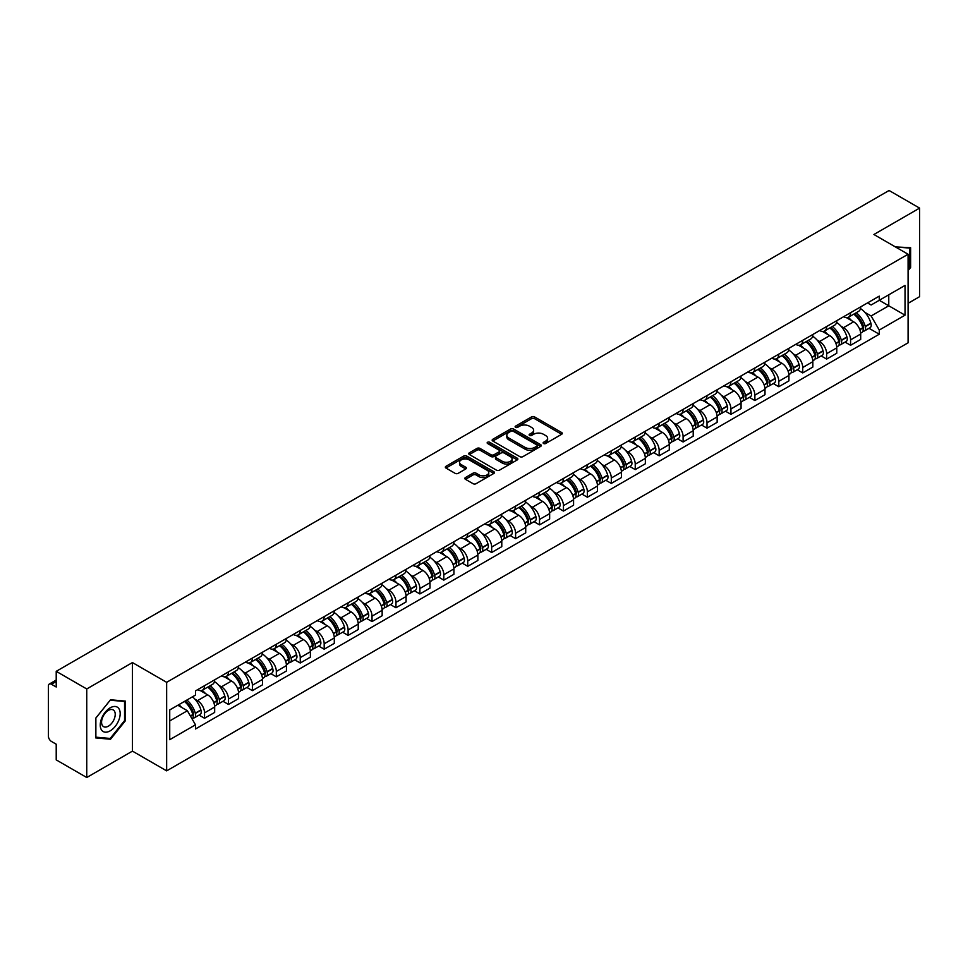 <?xml version="1.0" encoding="UTF-8"?>
<svg xmlns="http://www.w3.org/2000/svg" width="968" height="968" viewBox="0 0 968 968"><rect width="100%" height="100%" fill="white"/><g stroke="black" fill="none" stroke-linecap="round" stroke-linejoin="round"><path stroke-width="1.45" d="M543.556 443.513A1.488 0.859 0 0 0 545.662 443.513L561.658 434.281A2.13 1.234 0 0 0 562.287 433.41A2.13 1.234 0 0 0 561.658 432.539L534.554 416.893A2.13 1.234 0 0 0 531.553 416.893L515.557 426.126A1.488 0.859 0 0 0 515.121 426.731A1.488 0.859 0 0 0 515.557 427.348A1.488 0.859 0 0 0 517.662 427.348L519.731 426.15A6.812 3.933 0 0 1 529.363 426.15L531.626 427.457A6.812 3.933 0 0 1 533.622 430.24A6.812 3.933 0 0 1 531.626 433.011L529.556 434.209A1.488 0.859 0 0 0 529.121 434.826A1.488 0.859 0 0 0 529.556 435.431A1.488 0.859 0 0 0 531.662 435.431L533.731 434.233A6.812 3.933 0 0 1 543.363 434.233L545.625 435.539A6.812 3.933 0 0 1 547.622 438.322A6.812 3.933 0 0 1 545.625 441.106L543.556 442.291A1.488 0.859 0 0 0 543.121 442.908A1.488 0.859 0 0 0 543.556 443.513L543.556 442.291M465.451 477.563A2.13 1.234 0 0 0 464.834 478.434A2.13 1.234 0 0 0 465.451 479.305L473.062 483.685A2.13 1.234 0 0 0 476.075 483.685L493.837 473.437A2.13 1.234 0 0 0 494.454 472.565A2.13 1.234 0 0 0 493.837 471.694L466.733 456.049A2.13 1.234 0 0 0 463.72 456.049L445.958 466.31A2.13 1.234 0 0 0 445.341 467.181A2.13 1.234 0 0 0 445.958 468.04L455.141 473.352A2.13 1.234 0 0 0 458.154 473.352L465.753 468.96A2.13 1.234 0 0 0 466.382 468.089A2.13 1.234 0 0 0 465.753 467.217L461.204 464.592A5.699 3.291 0 0 1 459.534 462.268A5.699 3.291 0 0 1 463.055 459.231A5.699 3.291 0 0 1 469.262 459.945L487.098 470.242A5.699 3.291 0 0 1 488.767 472.565A5.699 3.291 0 0 1 485.246 475.603A5.699 3.291 0 0 1 479.039 474.889L476.075 473.171A2.13 1.234 0 0 0 473.062 473.171L465.451 477.563L465.451 479.305M166.653 682.319L132.447 662.572L86.745 688.962L56.217 671.332L889.072 190.49L919.6 208.108L873.898 234.498L908.093 254.245L166.653 682.319L166.653 770.867L908.093 342.805L908.093 254.245M519.876 456.654A2.13 1.234 0 0 0 522.889 456.654L540.652 446.405A2.13 1.234 0 0 0 541.281 445.534A2.13 1.234 0 0 0 540.652 444.663L513.56 429.018A2.13 1.234 0 0 0 510.547 429.018L492.785 439.278A2.13 1.234 0 0 0 492.155 440.15A2.13 1.234 0 0 0 492.785 441.009L519.876 456.654M488.187 443.84A1.488 0.859 0 0 1 489.699 444.046L489.699 442.279L517.251 458.179A2.13 1.234 0 0 1 517.868 459.05A2.13 1.234 0 0 1 517.251 459.921L499.476 470.17A2.13 1.234 0 0 1 496.475 470.17L469.371 454.524L469.371 452.794A2.13 1.234 0 0 0 468.742 453.665A2.13 1.234 0 0 0 469.371 454.524M469.371 452.794L476.97 448.402A2.13 1.234 0 0 1 479.983 448.402L490.97 454.742A2.13 1.234 0 0 0 493.982 454.742L499.028 451.838A2.13 1.234 0 0 0 499.657 450.967A2.13 1.234 0 0 0 499.028 450.096L487.582 443.489A1.488 0.859 0 0 1 487.146 442.884A1.488 0.859 0 0 1 488.066 442.086A1.488 0.859 0 0 1 489.699 442.279M86.745 688.962L86.745 777.51L56.217 759.892L56.217 744.21L51.473 741.464A4.344 2.505 -120 0 1 48.4 736.152L48.4 686.034A4.344 2.505 -120 0 1 49.295 684.049L56.217 680.056M908.093 303.311L919.6 296.668L919.6 208.108M86.745 777.51L132.447 751.12L166.653 770.867M56.217 671.332L56.217 687.014L51.473 684.267A4.344 2.505 -120 0 0 49.295 684.049M850.582 312.688A9.982 5.76 60 0 1 848.512 317.177L858.64 311.333A9.982 5.76 -120 0 0 860.697 306.844M840.974 326.18L843.527 327.656A9.982 5.76 60 0 1 850.582 339.877L860.697 334.033A9.982 5.76 -120 0 0 853.643 321.812L846.395 317.637M860.697 334.033L860.697 339.441L850.582 345.286L845.088 342.115M848.512 317.177A9.982 5.76 60 0 1 843.6 316.717M850.582 339.877L850.582 345.286M826.648 326.506A9.982 5.76 60 0 1 824.591 330.983L834.706 325.139A9.982 5.76 -120 0 0 836.775 320.662M821.166 355.921L826.648 359.092L836.775 353.247L836.775 347.851A9.982 5.76 -120 0 0 829.721 335.63L822.473 331.443M824.591 330.983A9.982 5.76 60 0 1 819.678 330.536M817.04 339.998L819.593 341.474A9.982 5.76 60 0 1 826.648 353.695L826.648 359.092M802.726 340.325A9.982 5.76 60 0 1 800.657 344.802L810.785 338.957A9.982 5.76 -120 0 0 812.842 334.48M797.233 369.74L802.726 372.91L812.842 367.066L812.842 361.669A9.982 5.76 -120 0 0 805.787 349.448L798.552 345.261M800.657 344.802A9.982 5.76 60 0 1 795.744 344.354M793.119 353.816L795.672 355.292A9.982 5.76 60 0 1 802.726 367.513L802.726 372.91M778.792 354.131A9.982 5.76 60 0 1 776.735 358.62L786.851 352.776A9.982 5.76 -120 0 0 788.92 348.286M773.311 383.558L778.792 386.728L788.92 380.884L788.92 375.475A9.982 5.76 -120 0 0 781.866 363.254L774.618 359.08M776.735 358.62A9.982 5.76 60 0 1 771.823 358.16M769.185 367.634L771.738 369.098A9.982 5.76 60 0 1 778.792 381.319L778.792 386.728M754.871 367.949A9.982 5.76 60 0 1 752.801 372.426L762.929 366.582A9.982 5.76 -120 0 0 764.998 362.105M749.377 397.364L754.871 400.534L764.998 394.69L764.998 389.293A9.982 5.76 -120 0 0 757.932 377.072L750.696 372.886M752.801 372.426A9.982 5.76 60 0 1 747.889 371.978M745.263 381.44L747.816 382.917A9.982 5.76 60 0 1 754.871 395.138L754.871 400.534M730.937 381.767A9.982 5.76 60 0 1 728.88 386.244L738.995 380.4A9.982 5.76 -120 0 0 741.065 375.923M725.455 411.182L730.937 414.352L741.065 408.508L741.065 403.111A9.982 5.76 -120 0 0 734.01 390.89L726.762 386.704M728.88 386.244A9.982 5.76 60 0 1 723.967 385.796M721.329 395.259L723.882 396.735A9.982 5.76 60 0 1 730.937 408.956L730.937 414.352M707.015 395.585A9.982 5.76 60 0 1 704.946 400.062L715.074 394.218A9.982 5.76 -120 0 0 717.143 389.741M701.522 425L707.015 428.171L717.143 422.326L717.143 416.918A9.982 5.76 -120 0 0 710.088 404.697L702.841 400.522M704.946 400.062A9.982 5.76 60 0 1 700.033 399.602M697.408 409.077L699.961 410.541A9.982 5.76 60 0 1 707.015 422.762L707.015 428.171M683.081 409.391A9.982 5.76 60 0 1 681.024 413.868L691.14 408.024A9.982 5.76 -120 0 0 693.209 403.547M677.6 438.806L683.093 441.977L693.209 436.132L693.209 430.736A9.982 5.76 -120 0 0 686.155 418.515L678.907 414.328M681.024 413.868A9.982 5.76 60 0 1 676.112 413.421M673.474 422.883L676.027 424.359A9.982 5.76 60 0 1 683.093 436.58L683.093 441.977M659.16 423.21A9.982 5.76 60 0 1 657.09 427.687L667.218 421.842A9.982 5.76 -120 0 0 669.287 417.365M653.666 452.625L659.16 455.795L669.287 449.951L669.287 444.554A9.982 5.76 -120 0 0 662.233 432.333L654.985 428.146M657.09 427.687A9.982 5.76 60 0 1 652.178 427.239M649.552 436.701L652.105 438.177A9.982 5.76 60 0 1 659.16 450.398L659.16 455.795M635.238 437.028A9.982 5.76 60 0 1 633.169 441.505L643.284 435.661A9.982 5.76 -120 0 0 645.354 431.184M629.745 466.443L635.238 469.613L645.354 463.769L645.354 458.36A9.982 5.76 -120 0 0 638.299 446.139L631.051 441.965M633.169 441.505A9.982 5.76 60 0 1 628.256 441.057M625.63 450.519L628.171 451.983A9.982 5.76 60 0 1 635.238 464.204L635.238 469.613M611.304 450.834A9.982 5.76 60 0 1 609.235 455.311L619.363 449.467A9.982 5.76 -120 0 0 621.432 444.99M605.811 480.261L611.304 483.419L621.432 477.575L621.432 472.178A9.982 5.76 -120 0 0 614.377 459.957L607.13 455.771M609.235 455.311A9.982 5.76 60 0 1 604.322 454.863M601.697 464.325L604.25 465.802A9.982 5.76 60 0 1 611.304 478.023L611.304 483.419M587.382 464.652A9.982 5.76 60 0 1 585.313 469.129L595.429 463.285A9.982 5.76 -120 0 0 597.498 458.808M581.889 494.067L587.382 497.237L597.498 491.393L597.498 485.996A9.982 5.76 -120 0 0 590.444 473.776L583.196 469.589M585.313 469.129A9.982 5.76 60 0 1 580.401 468.681M577.775 478.144L580.328 479.62A9.982 5.76 60 0 1 587.382 491.841L587.382 497.237M563.449 478.47A9.982 5.76 60 0 1 561.38 482.947L571.507 477.103A9.982 5.76 -120 0 0 573.576 472.626M557.967 507.885L563.449 511.056L573.576 505.211L573.576 499.803A9.982 5.76 -120 0 0 566.522 487.582L559.274 483.407M561.38 482.947A9.982 5.76 60 0 1 556.467 482.5M553.841 491.962L556.394 493.426A9.982 5.76 60 0 1 563.449 505.647L563.449 511.056M539.527 492.276A9.982 5.76 60 0 1 537.458 496.753L547.586 490.909A9.982 5.76 -120 0 0 549.642 486.432M534.034 521.704L539.527 524.862L549.642 519.017L549.642 513.621A9.982 5.76 -120 0 0 542.588 501.4L535.34 497.213M537.458 496.753A9.982 5.76 60 0 1 532.545 496.306M529.919 505.768L532.473 507.244A9.982 5.76 60 0 1 539.527 519.465L539.527 524.862M515.593 506.095A9.982 5.76 60 0 1 513.524 510.572L523.652 504.727A9.982 5.76 -120 0 0 525.721 500.25M510.112 535.51L515.593 538.68L525.721 532.836L525.721 527.439A9.982 5.76 -120 0 0 518.666 515.218L511.419 511.031M513.524 510.572A9.982 5.76 60 0 1 508.624 510.124M505.986 519.586L508.539 521.062A9.982 5.76 60 0 1 515.593 533.283L515.593 538.68M491.671 519.913A9.982 5.76 60 0 1 489.602 524.39L499.73 518.545A9.982 5.76 -120 0 0 501.787 514.068M486.178 549.328L491.671 552.498L501.787 546.654L501.787 541.245A9.982 5.76 -120 0 0 494.733 529.024L487.497 524.85M489.602 524.39A9.982 5.76 60 0 1 484.69 523.942M482.064 533.404L484.617 534.868A9.982 5.76 60 0 1 491.671 547.089L491.671 552.498M467.738 533.719A9.982 5.76 60 0 1 465.681 538.196L475.796 532.352A9.982 5.76 -120 0 0 477.865 527.875M462.256 563.146L467.738 566.316L477.865 560.472L477.865 555.063A9.982 5.76 -120 0 0 470.811 542.842L463.563 538.656M465.681 538.196A9.982 5.76 60 0 1 460.768 537.748M458.13 547.21L460.683 548.687A9.982 5.76 60 0 1 467.738 560.908L467.738 566.316M443.816 547.537A9.982 5.76 60 0 1 441.747 552.014L451.874 546.17A9.982 5.76 -120 0 0 453.931 541.693M438.322 576.952L443.816 580.122L453.931 574.278L453.931 568.881A9.982 5.76 -120 0 0 446.877 556.66L439.641 552.474M441.747 552.014A9.982 5.76 60 0 1 436.834 551.566M434.209 561.029L436.762 562.505A9.982 5.76 60 0 1 443.816 574.726L443.816 580.122M419.882 561.355A9.982 5.76 60 0 1 417.825 565.832L427.941 559.988A9.982 5.76 -120 0 0 430.01 555.511M414.401 590.77L419.882 593.941L430.01 588.096L430.01 582.688A9.982 5.76 -120 0 0 422.956 570.467L415.708 566.292M417.825 565.832A9.982 5.76 60 0 1 412.912 565.385M410.275 574.847L412.828 576.311A9.982 5.76 60 0 1 419.882 588.532L419.882 593.941M395.96 575.161A9.982 5.76 60 0 1 393.891 579.65L404.019 573.794A9.982 5.76 -120 0 0 406.088 569.317M390.467 604.589L395.96 607.759L406.088 601.914L406.088 596.506A9.982 5.76 -120 0 0 399.022 584.285L391.786 580.098M393.891 579.65A9.982 5.76 60 0 1 388.979 579.191M386.353 588.653L388.906 590.129A9.982 5.76 60 0 1 395.96 602.35L395.96 607.759M372.027 588.98A9.982 5.76 60 0 1 369.97 593.457L380.085 587.612A9.982 5.76 -120 0 0 382.154 583.135M366.545 618.395L372.027 621.565L382.154 615.721L382.154 610.324A9.982 5.76 -120 0 0 375.1 598.103L367.852 593.916M369.97 593.457A9.982 5.76 60 0 1 365.057 593.009M362.419 602.471L364.972 603.947A9.982 5.76 60 0 1 372.027 616.168L372.027 621.565M348.105 602.798A9.982 5.76 60 0 1 346.036 607.275L356.163 601.431A9.982 5.76 -120 0 0 358.233 596.953M342.611 632.213L348.105 635.383L358.233 629.539L358.233 624.13A9.982 5.76 -120 0 0 351.178 611.921L343.93 607.735M346.036 607.275A9.982 5.76 60 0 1 341.123 606.827M338.498 616.289L341.051 617.765A9.982 5.76 60 0 1 348.105 629.974L348.105 635.383M324.183 616.604A9.982 5.76 60 0 1 322.114 621.093L332.23 615.249A9.982 5.76 -120 0 0 334.299 610.76M318.69 646.031L324.183 649.201L334.299 643.357L334.299 637.948A9.982 5.76 -120 0 0 327.244 625.727L319.997 621.541M322.114 621.093A9.982 5.76 60 0 1 317.201 620.633M314.576 630.095L317.117 631.572A9.982 5.76 60 0 1 324.183 643.793L324.183 649.201M300.249 630.422A9.982 5.76 60 0 1 298.18 634.899L308.308 629.055A9.982 5.76 -120 0 0 310.377 624.578M294.756 659.837L300.249 663.007L310.377 657.163L310.377 651.766A9.982 5.76 -120 0 0 303.323 639.545L296.075 635.359M298.18 634.899A9.982 5.76 60 0 1 293.268 634.451M290.642 643.914L293.195 645.39A9.982 5.76 60 0 1 300.249 657.611L300.249 663.007M276.328 644.24A9.982 5.76 60 0 1 274.259 648.717L284.374 642.873A9.982 5.76 -120 0 0 286.443 638.396M270.834 673.655L276.328 676.826L286.443 670.981L286.443 665.585A9.982 5.76 -120 0 0 279.389 653.364L272.141 649.177M274.259 648.717A9.982 5.76 60 0 1 269.346 648.27M266.72 657.732L269.273 659.208A9.982 5.76 60 0 1 276.328 671.429L276.328 676.826M252.394 658.046A9.982 5.76 60 0 1 250.325 662.535L260.452 656.691A9.982 5.76 -120 0 0 262.522 652.202M246.9 687.474L252.394 690.644L262.522 684.8L262.522 679.391A9.982 5.76 -120 0 0 255.467 667.17L248.219 662.995M250.325 662.535A9.982 5.76 60 0 1 245.412 662.076M242.786 671.538L245.34 673.014A9.982 5.76 60 0 1 252.394 685.235L252.394 690.644M228.472 671.865A9.982 5.76 60 0 1 226.403 676.342L236.531 670.497A9.982 5.76 -120 0 0 238.588 666.02M222.979 701.28L228.472 704.45L238.588 698.606L238.588 693.209A9.982 5.76 -120 0 0 231.533 680.988L224.286 676.801M226.403 676.342A9.982 5.76 60 0 1 221.49 675.894M218.865 685.356L221.418 686.832A9.982 5.76 60 0 1 228.472 699.053L228.472 704.45M204.538 685.683A9.982 5.76 60 0 1 202.469 690.16L212.597 684.315A9.982 5.76 -120 0 0 214.666 679.838M199.057 715.098L204.538 718.268L214.666 712.424L214.666 707.027A9.982 5.76 -120 0 0 207.612 694.806L200.364 690.62M202.469 690.16A9.982 5.76 60 0 1 197.557 689.712M194.931 699.174L197.484 700.65A9.982 5.76 60 0 1 204.538 712.871L204.538 718.268M867.522 302.911L871.127 304.993L905.032 285.415L888.769 294.804L888.769 305.791L871.127 315.967L864.896 312.374M169.727 720.93L187.368 710.742L195.488 724.826L169.727 739.697L169.727 709.943L195.488 695.072L195.488 690.91L879.259 296.135L879.259 300.298L905.032 315.169L879.259 330.052L871.127 315.967M905.032 285.415L905.032 315.169M195.488 724.826L195.488 728.989L879.259 334.214L879.259 330.052M908.093 270.58L910.622 267.434L910.622 247.699L895.4 246.913M132.447 662.572L132.447 751.12M95.723 737.918L110.521 739.237L125.32 720.833L125.32 701.098L110.521 699.767L95.723 718.183L95.723 737.918M187.368 710.742L177.858 705.249M869.022 328.297L879.259 334.214M909.86 266.999L910.622 267.434M108.96 738.342L110.521 739.237M124.557 720.386L125.32 720.833M544.149 443.719L545.625 442.872A6.812 3.933 0 0 0 547.622 440.089L547.622 438.322M533.622 430.24L533.622 432.006A6.812 3.933 0 0 1 531.626 434.789L530.149 435.636M561.634 434.293L534.554 418.66A2.13 1.234 0 0 0 531.553 418.66L516.15 427.554M540.652 444.663L540.652 446.405L513.56 430.784A2.13 1.234 0 0 0 510.547 430.784L492.809 441.033M536.889 446.139A1.488 0.859 0 0 0 537.325 445.534A1.488 0.859 0 0 0 536.889 444.929L513.101 431.196A1.488 0.859 0 0 0 510.995 431.196L508.817 432.454A6.812 3.933 0 0 0 506.821 435.237A6.812 3.933 0 0 0 508.817 438.02L525.079 447.397A6.812 3.933 0 0 0 534.711 447.397L536.889 446.139L536.889 447.918A1.488 0.859 0 0 0 537.325 447.301L537.325 445.534M506.821 435.237L506.821 437.004A6.812 3.933 0 0 0 508.817 439.787L508.817 438.02M536.889 447.918L534.711 449.176A6.812 3.933 0 0 1 525.079 449.176L508.817 439.787M469.395 454.549L476.97 450.168L476.97 448.402M499.657 450.967L499.657 452.734A2.13 1.234 0 0 1 499.028 453.605L493.982 456.521A2.13 1.234 0 0 1 490.97 456.521L479.983 450.168A2.13 1.234 0 0 0 476.97 450.168M489.699 444.046L517.214 459.933M502.38 461.337A5.699 3.291 0 0 0 508.587 462.038A5.699 3.291 0 0 0 512.096 459.001A5.699 3.291 0 0 0 510.439 456.678L504.146 453.048A2.13 1.234 0 0 0 501.134 453.048L496.088 455.964A2.13 1.234 0 0 0 495.471 456.836A2.13 1.234 0 0 0 496.088 457.707L502.38 461.337L502.38 463.103A5.699 3.291 0 0 0 508.587 463.817A5.699 3.291 0 0 0 512.096 460.78L512.096 459.001M495.471 456.836L495.471 458.602A2.13 1.234 0 0 0 496.088 459.473L496.088 457.707M502.38 463.103L496.088 459.473M488.767 472.565L488.767 474.332A5.699 3.291 0 0 1 485.246 477.369A5.699 3.291 0 0 1 479.039 476.667L476.075 474.949A2.13 1.234 0 0 0 473.062 474.949L465.487 479.317M459.534 462.268L459.534 464.035A5.699 3.291 0 0 0 461.204 466.358L461.204 464.592M465.729 468.972L461.204 466.358M493.801 473.449L466.733 457.816A2.13 1.234 0 0 0 463.72 457.816L445.982 468.064M854.345 313.801A13.661 7.889 60 0 1 854.417 313.85A13.661 7.889 60 0 1 863.408 326.107L863.48 326.385A2.662 1.537 60 0 1 863.069 328.479A2.662 1.537 60 0 1 863.008 328.503M853.752 314.152A16.48 9.523 60 0 1 862.803 327.753L862.887 328.031A5.481 3.158 60 0 1 862.016 332.339L860.661 333.125M862.96 331.129A5.481 3.158 -120 0 0 864.472 330.923A5.481 3.158 -120 0 0 865.344 326.615L865.259 326.337A16.48 9.523 -120 0 0 856.196 312.737M860.491 308.598A16.48 9.523 60 0 1 870.861 323.106L870.934 323.385A5.481 3.158 60 0 1 870.075 327.692L864.472 330.923M848.125 317.359A16.48 9.523 60 0 1 851.562 320.614M859.584 320.638L861.689 321.848M895.424 246.937L909.86 248.098L909.86 267.216L908.093 269.419M908.916 247.554L909.86 248.098M118.846 708.588A14.097 8.143 120 0 0 105.222 712.242A14.097 8.143 120 0 0 101.579 730.066A14.097 8.143 120 0 0 115.192 726.423A14.097 8.143 120 0 0 118.846 708.588M114.309 710.923A9.656 5.578 120 0 0 113.22 709.919A9.656 5.578 120 0 0 104.242 714.432A9.656 5.578 120 0 0 102.487 725.637A9.656 5.578 120 0 0 103.576 726.641A9.656 5.578 120 0 0 112.554 722.14A9.656 5.578 120 0 0 114.309 710.923M110.207 738.451L95.868 737.168L95.868 718.05L110.207 700.215L124.557 701.485L124.557 720.615L110.207 738.451M123.602 700.941L124.557 701.485M830.423 327.62A13.661 7.889 60 0 1 830.484 327.656A13.661 7.889 60 0 1 839.474 339.925L839.558 340.204A2.662 1.537 60 0 1 839.135 342.297A2.662 1.537 60 0 1 839.075 342.321M829.818 327.971A16.48 9.523 60 0 1 838.881 341.571L838.966 341.849A5.481 3.158 60 0 1 838.094 346.145L836.727 346.931M839.026 344.935A5.481 3.158 -120 0 0 840.551 344.729A5.481 3.158 -120 0 0 841.41 340.434L841.337 340.155A16.48 9.523 -120 0 0 832.274 326.543M836.57 322.417A16.48 9.523 60 0 1 846.927 336.912L847.012 337.203A5.481 3.158 60 0 1 846.141 341.498L840.551 344.729M824.191 331.177A16.48 9.523 60 0 1 827.64 334.432M835.65 334.456L837.756 335.666M806.489 341.438A13.661 7.889 60 0 1 806.562 341.474A13.661 7.889 60 0 1 815.552 353.731L815.637 354.022A2.662 1.537 60 0 1 815.213 356.103A2.662 1.537 60 0 1 815.153 356.139M805.896 341.777A16.48 9.523 60 0 1 814.947 355.377L815.032 355.667A5.481 3.158 60 0 1 814.173 359.963L812.805 360.749M815.104 358.753A5.481 3.158 -120 0 0 816.617 358.547A5.481 3.158 -120 0 0 817.488 354.252L817.403 353.961A16.48 9.523 -120 0 0 808.34 340.361M812.636 336.235A16.48 9.523 60 0 1 823.006 350.731L823.09 351.021A5.481 3.158 60 0 1 822.219 355.316L816.617 358.547M800.27 344.995A16.48 9.523 60 0 1 803.706 348.238M811.729 348.262L813.834 349.484M782.567 355.244A13.661 7.889 60 0 1 782.628 355.292A13.661 7.889 60 0 1 791.618 367.55L791.703 367.828A2.662 1.537 60 0 1 791.279 369.921A2.662 1.537 60 0 1 791.219 369.957M781.962 355.595A16.48 9.523 60 0 1 791.025 369.195L791.11 369.474A5.481 3.158 60 0 1 790.239 373.781L788.884 374.568M791.171 372.571A5.481 3.158 -120 0 0 792.695 372.365A5.481 3.158 -120 0 0 793.554 368.058L793.482 367.779A16.48 9.523 -120 0 0 784.419 354.179M788.714 350.041A16.48 9.523 60 0 1 799.072 364.549L799.157 364.827A5.481 3.158 60 0 1 798.298 369.135L792.695 372.365M776.348 358.801A16.48 9.523 60 0 1 779.784 362.056M787.795 362.08L789.9 363.29M758.634 369.062A13.661 7.889 60 0 1 758.706 369.098A13.661 7.889 60 0 1 767.697 381.368L767.781 381.646A2.662 1.537 60 0 1 767.358 383.739A2.662 1.537 60 0 1 767.297 383.764M758.041 369.413A16.48 9.523 60 0 1 767.092 383.013L767.176 383.292A5.481 3.158 60 0 1 766.317 387.599L764.95 388.374M767.249 386.377A5.481 3.158 -120 0 0 768.761 386.171A5.481 3.158 -120 0 0 769.633 381.876L769.548 381.598A16.48 9.523 -120 0 0 760.497 367.985M764.78 363.859A16.48 9.523 60 0 1 775.15 378.355L775.235 378.645A5.481 3.158 60 0 1 774.364 382.941L768.761 386.171M752.414 372.619A16.48 9.523 60 0 1 755.863 375.874M763.873 375.899L765.978 377.109M734.712 382.88A13.661 7.889 60 0 1 734.772 382.917A13.661 7.889 60 0 1 743.763 395.174L743.847 395.464A2.662 1.537 60 0 1 743.424 397.546A2.662 1.537 60 0 1 743.364 397.582M734.107 383.219A16.48 9.523 60 0 1 743.17 396.819L743.255 397.11A5.481 3.158 60 0 1 742.383 401.405L741.028 402.192M743.327 400.195A5.481 3.158 -120 0 0 744.84 399.99A5.481 3.158 -120 0 0 745.699 395.694L745.626 395.404A16.48 9.523 -120 0 0 736.563 381.803M740.859 377.677A16.48 9.523 60 0 1 751.216 392.173L751.301 392.464A5.481 3.158 60 0 1 750.442 396.759L744.84 399.99M728.493 386.438A16.48 9.523 60 0 1 731.929 389.68M739.951 389.705L742.045 390.927M710.778 396.686A13.661 7.889 60 0 1 710.851 396.735A13.661 7.889 60 0 1 719.841 408.992L719.926 409.282A2.662 1.537 60 0 1 719.502 411.364A2.662 1.537 60 0 1 719.442 411.4M710.185 397.037A16.48 9.523 60 0 1 719.248 410.638L719.321 410.916A5.481 3.158 60 0 1 718.462 415.224L717.094 416.01M719.393 414.014A5.481 3.158 -120 0 0 720.906 413.808A5.481 3.158 -120 0 0 721.777 409.5L721.692 409.222A16.48 9.523 -120 0 0 712.642 395.622M716.925 391.483A16.48 9.523 60 0 1 727.295 405.991L727.379 406.27A5.481 3.158 60 0 1 726.508 410.577L720.906 413.808M704.559 400.256A16.48 9.523 60 0 1 708.007 403.499M716.017 403.523L718.123 404.733M686.856 410.505A13.661 7.889 60 0 1 686.917 410.541A13.661 7.889 60 0 1 695.919 422.81L695.992 423.089A2.662 1.537 60 0 1 695.581 425.182A2.662 1.537 60 0 1 695.52 425.206M686.251 410.856A16.48 9.523 60 0 1 695.314 424.456L695.399 424.734A5.481 3.158 60 0 1 694.528 429.042L693.173 429.828M695.472 427.82A5.481 3.158 -120 0 0 696.984 427.614A5.481 3.158 -120 0 0 697.855 423.319L697.771 423.04A16.48 9.523 -120 0 0 688.708 409.44M693.003 405.302A16.48 9.523 60 0 1 703.373 419.809L703.446 420.088A5.481 3.158 60 0 1 702.587 424.383L696.984 427.614M680.637 414.062A16.48 9.523 60 0 1 684.073 417.317M692.096 417.341L694.189 418.551M662.923 424.323A13.661 7.889 60 0 1 662.995 424.359A13.661 7.889 60 0 1 671.986 436.616L672.07 436.907A2.662 1.537 60 0 1 671.647 438.988A2.662 1.537 60 0 1 671.586 439.024M662.33 424.662A16.48 9.523 60 0 1 671.393 438.262L671.465 438.552A5.481 3.158 60 0 1 670.606 442.848L669.239 443.634M671.538 441.638A5.481 3.158 -120 0 0 673.062 441.432A5.481 3.158 -120 0 0 673.922 437.137L673.837 436.846A16.48 9.523 -120 0 0 664.786 423.246M669.082 419.12A16.48 9.523 60 0 1 679.439 433.616L679.524 433.906A5.481 3.158 60 0 1 678.653 438.201L673.062 441.432M656.703 427.88A16.48 9.523 60 0 1 660.152 431.123M668.162 431.147L670.267 432.369M639.001 438.129A13.661 7.889 60 0 1 639.061 438.177A13.661 7.889 60 0 1 648.064 450.435L648.136 450.725A2.662 1.537 60 0 1 647.725 452.806A2.662 1.537 60 0 1 647.665 452.842M638.396 438.48A16.48 9.523 60 0 1 647.459 452.08L647.544 452.371A5.481 3.158 60 0 1 646.672 456.666L645.317 457.453M647.616 455.456A5.481 3.158 -120 0 0 649.129 455.25A5.481 3.158 -120 0 0 650 450.943L649.915 450.664A16.48 9.523 -120 0 0 640.852 437.064M645.148 432.926A16.48 9.523 60 0 1 655.517 447.434L655.59 447.712A5.481 3.158 60 0 1 654.731 452.02L649.129 455.25M632.782 441.698A16.48 9.523 60 0 1 636.218 444.941M644.24 444.965L646.334 446.175M615.067 451.947A13.661 7.889 60 0 1 615.14 451.983A13.661 7.889 60 0 1 624.13 464.253L624.215 464.531A2.662 1.537 60 0 1 623.791 466.624A2.662 1.537 60 0 1 623.731 466.649M614.474 452.298A16.48 9.523 60 0 1 623.537 465.898L623.61 466.177A5.481 3.158 60 0 1 622.751 470.484L621.383 471.271M623.682 469.262A5.481 3.158 -120 0 0 625.207 469.056A5.481 3.158 -120 0 0 626.066 464.761L625.981 464.483A16.48 9.523 -120 0 0 616.931 450.882M621.226 446.744A16.48 9.523 60 0 1 631.584 461.252L631.668 461.53A5.481 3.158 60 0 1 630.797 465.826L625.207 469.056M608.848 455.504A16.48 9.523 60 0 1 612.296 458.759M620.306 458.784L622.412 459.994M591.145 465.765A13.661 7.889 60 0 1 591.218 465.802A13.661 7.889 60 0 1 600.208 478.071L600.281 478.349A2.662 1.537 60 0 1 599.87 480.43A2.662 1.537 60 0 1 599.809 480.467M590.54 466.104A16.48 9.523 60 0 1 599.603 479.704L599.688 479.995A5.481 3.158 60 0 1 598.817 484.29L597.462 485.077M599.761 483.08A5.481 3.158 -120 0 0 601.273 482.875A5.481 3.158 -120 0 0 602.144 478.579L602.06 478.289A16.48 9.523 -120 0 0 592.997 464.688M597.292 460.562A16.48 9.523 60 0 1 607.662 475.058L607.735 475.349A5.481 3.158 60 0 1 606.875 479.644L601.273 482.875M584.926 469.323A16.48 9.523 60 0 1 588.362 472.565M596.385 472.59L598.478 473.812M567.212 479.571A13.661 7.889 60 0 1 567.284 479.62A13.661 7.889 60 0 1 576.275 491.877L576.359 492.167A2.662 1.537 60 0 1 575.936 494.249A2.662 1.537 60 0 1 575.875 494.285M566.619 479.922A16.48 9.523 60 0 1 575.682 493.523L575.754 493.813A5.481 3.158 60 0 1 574.895 498.109L573.528 498.895M575.827 496.899A5.481 3.158 -120 0 0 577.351 496.693A5.481 3.158 -120 0 0 578.211 492.385L578.138 492.107A16.48 9.523 -120 0 0 569.075 478.507M573.371 474.368A16.48 9.523 60 0 1 583.728 488.876L583.813 489.155A5.481 3.158 60 0 1 582.942 493.462L577.351 496.693M560.992 483.141A16.48 9.523 60 0 1 564.441 486.384M572.451 486.408L574.556 487.618M543.29 493.39A13.661 7.889 60 0 1 543.363 493.426A13.661 7.889 60 0 1 552.353 505.695L552.425 505.974A2.662 1.537 60 0 1 552.014 508.067A2.662 1.537 60 0 1 551.954 508.091M542.697 493.74A16.48 9.523 60 0 1 551.748 507.341L551.833 507.619A5.481 3.158 60 0 1 550.961 511.927L549.606 512.713M551.905 510.717A5.481 3.158 -120 0 0 553.418 510.511A5.481 3.158 -120 0 0 554.289 506.204L554.204 505.925A16.48 9.523 -120 0 0 545.141 492.325M549.437 488.187A16.48 9.523 60 0 1 559.806 502.694L559.879 502.973A5.481 3.158 60 0 1 559.02 507.268L553.418 510.511M537.071 496.947A16.48 9.523 60 0 1 540.507 500.202M548.529 500.226L550.623 501.436M519.356 507.208A13.661 7.889 60 0 1 519.429 507.244A13.661 7.889 60 0 1 528.419 519.514L528.504 519.792A2.662 1.537 60 0 1 528.08 521.873A2.662 1.537 60 0 1 528.02 521.909M518.763 507.547A16.48 9.523 60 0 1 527.826 521.147L527.899 521.437A5.481 3.158 60 0 1 527.04 525.733L525.672 526.519M527.971 524.523A5.481 3.158 -120 0 0 529.496 524.317A5.481 3.158 -120 0 0 530.355 520.022L530.283 519.731A16.48 9.523 -120 0 0 521.22 506.131M525.515 502.005A16.48 9.523 60 0 1 535.873 516.501L535.957 516.791A5.481 3.158 60 0 1 535.086 521.087L529.496 524.317M513.137 510.765A16.48 9.523 60 0 1 516.585 514.02M524.596 514.032L526.701 515.254M495.434 521.026A13.661 7.889 60 0 1 495.507 521.062A13.661 7.889 60 0 1 504.497 533.32L504.57 533.61A2.662 1.537 60 0 1 504.159 535.691A2.662 1.537 60 0 1 504.098 535.727M494.842 521.365A16.48 9.523 60 0 1 503.892 534.965L503.977 535.256A5.481 3.158 60 0 1 503.106 539.551L501.751 540.338M504.05 538.341A5.481 3.158 -120 0 0 505.562 538.135A5.481 3.158 -120 0 0 506.433 533.828L506.349 533.549A16.48 9.523 -120 0 0 497.286 519.949M501.581 515.811A16.48 9.523 60 0 1 511.951 530.319L512.024 530.597A5.481 3.158 60 0 1 511.164 534.905L505.562 538.135M489.215 524.583A16.48 9.523 60 0 1 492.651 527.826M500.674 527.85L502.779 529.06M471.513 534.832A13.661 7.889 60 0 1 471.573 534.868A13.661 7.889 60 0 1 480.564 547.138L480.648 547.416A2.662 1.537 60 0 1 480.225 549.509A2.662 1.537 60 0 1 480.164 549.534M470.908 535.183A16.48 9.523 60 0 1 479.971 548.783L480.055 549.062A5.481 3.158 60 0 1 479.184 553.369L477.817 554.156M480.116 552.159A5.481 3.158 -120 0 0 481.64 551.954A5.481 3.158 -120 0 0 482.5 547.646L482.427 547.368A16.48 9.523 -120 0 0 473.364 533.767M477.66 529.629A16.48 9.523 60 0 1 488.017 544.137L488.102 544.415A5.481 3.158 60 0 1 487.243 548.711L481.64 551.954M465.281 538.389A16.48 9.523 60 0 1 468.73 541.644M476.74 541.669L478.845 542.879M447.579 548.65A13.661 7.889 60 0 1 447.652 548.687A13.661 7.889 60 0 1 456.642 560.956L456.727 561.234A2.662 1.537 60 0 1 456.303 563.316A2.662 1.537 60 0 1 456.243 563.352M446.986 548.989A16.48 9.523 60 0 1 456.037 562.602L456.122 562.88A5.481 3.158 60 0 1 455.262 567.175L453.895 567.962M456.194 565.965A5.481 3.158 -120 0 0 457.707 565.76A5.481 3.158 -120 0 0 458.578 561.464L458.493 561.174A16.48 9.523 -120 0 0 449.442 547.573M453.726 543.447A16.48 9.523 60 0 1 464.096 557.943L464.18 558.234A5.481 3.158 60 0 1 463.309 562.529L457.707 565.76M441.36 552.208A16.48 9.523 60 0 1 444.808 555.463M452.818 555.475L454.924 556.697M423.657 562.469A13.661 7.889 60 0 1 423.718 562.505A13.661 7.889 60 0 1 432.708 574.762L432.793 575.053A2.662 1.537 60 0 1 432.369 577.134A2.662 1.537 60 0 1 432.309 577.17M423.052 562.807A16.48 9.523 60 0 1 432.115 576.408L432.2 576.698A5.481 3.158 60 0 1 431.329 580.994L429.974 581.78M432.272 579.784A5.481 3.158 -120 0 0 433.785 579.578A5.481 3.158 -120 0 0 434.644 575.282L434.571 574.992A16.48 9.523 -120 0 0 425.509 561.392M429.804 557.253A16.48 9.523 60 0 1 440.162 571.761L440.246 572.04A5.481 3.158 60 0 1 439.387 576.347L433.785 579.578M417.438 566.026A16.48 9.523 60 0 1 420.874 569.269M428.884 569.293L430.99 570.503M399.724 576.275A13.661 7.889 60 0 1 399.796 576.311A13.661 7.889 60 0 1 408.786 588.58L408.871 588.859A2.662 1.537 60 0 1 408.448 590.952A2.662 1.537 60 0 1 408.387 590.976M399.131 576.625A16.48 9.523 60 0 1 408.181 590.226L408.266 590.504A5.481 3.158 60 0 1 407.407 594.812L406.04 595.598M408.339 593.602A5.481 3.158 -120 0 0 409.851 593.396A5.481 3.158 -120 0 0 410.722 589.088L410.638 588.81A16.48 9.523 -120 0 0 401.587 575.21M405.87 571.072A16.48 9.523 60 0 1 416.24 585.579L416.325 585.858A5.481 3.158 60 0 1 415.454 590.153L409.851 593.396M393.504 579.832A16.48 9.523 60 0 1 396.953 583.087M404.963 583.111L407.068 584.321M375.802 590.093A13.661 7.889 60 0 1 375.862 590.129A13.661 7.889 60 0 1 384.853 602.399L384.937 602.677A2.662 1.537 60 0 1 384.514 604.758A2.662 1.537 60 0 1 384.465 604.794M375.197 590.432A16.48 9.523 60 0 1 384.26 604.044L384.344 604.322A5.481 3.158 60 0 1 383.473 608.618L382.118 609.404M384.417 607.408A5.481 3.158 -120 0 0 385.929 607.202A5.481 3.158 -120 0 0 386.789 602.907L386.716 602.616A16.48 9.523 -120 0 0 377.653 589.016M381.949 584.89A16.48 9.523 60 0 1 392.318 599.386L392.391 599.676A5.481 3.158 60 0 1 391.532 603.971L385.929 607.202M369.582 593.65A16.48 9.523 60 0 1 373.019 596.905M381.041 596.917L383.134 598.139M351.868 603.911A13.661 7.889 60 0 1 351.941 603.947A13.661 7.889 60 0 1 360.931 616.205L361.016 616.495A2.662 1.537 60 0 1 360.592 618.576A2.662 1.537 60 0 1 360.532 618.612M351.275 604.25A16.48 9.523 60 0 1 360.338 617.85L360.411 618.141A5.481 3.158 60 0 1 359.551 622.436L358.184 623.223M360.483 621.226A5.481 3.158 -120 0 0 362.008 621.02A5.481 3.158 -120 0 0 362.867 616.725L362.782 616.434A16.48 9.523 -120 0 0 353.731 602.834M358.027 598.696A16.48 9.523 60 0 1 368.385 613.204L368.469 613.482A5.481 3.158 60 0 1 367.598 617.79L362.008 621.02M345.649 607.468A16.48 9.523 60 0 1 349.097 610.711M357.107 610.735L359.213 611.945M327.946 617.717A13.661 7.889 60 0 1 328.007 617.765A13.661 7.889 60 0 1 337.009 630.023L337.082 630.301A2.662 1.537 60 0 1 336.67 632.394A2.662 1.537 60 0 1 336.61 632.419M327.341 618.068A16.48 9.523 60 0 1 336.404 631.668L336.489 631.947A5.481 3.158 60 0 1 335.618 636.254L334.262 637.041M336.561 635.044A5.481 3.158 -120 0 0 338.074 634.839A5.481 3.158 -120 0 0 338.945 630.531L338.861 630.253A16.48 9.523 -120 0 0 329.798 616.652M334.093 612.514A16.48 9.523 60 0 1 344.463 627.022L344.535 627.3A5.481 3.158 60 0 1 343.676 631.608L338.074 634.839M321.727 621.274A16.48 9.523 60 0 1 325.163 624.529M333.186 624.554L335.279 625.764M304.012 631.535A13.661 7.889 60 0 1 304.085 631.572A13.661 7.889 60 0 1 313.075 643.841L313.16 644.119A2.662 1.537 60 0 1 312.737 646.2A2.662 1.537 60 0 1 312.676 646.237M303.42 631.874A16.48 9.523 60 0 1 312.483 645.487L312.555 645.765A5.481 3.158 60 0 1 311.696 650.06L310.329 650.847M312.628 648.85A5.481 3.158 -120 0 0 314.152 648.645A5.481 3.158 -120 0 0 315.011 644.349L314.927 644.071A16.48 9.523 -120 0 0 305.876 630.458M310.171 626.332A16.48 9.523 60 0 1 320.529 640.828L320.614 641.119A5.481 3.158 60 0 1 319.743 645.414L314.152 648.645M297.793 635.093A16.48 9.523 60 0 1 301.242 638.348M309.252 638.372L311.357 639.582M280.091 645.354A13.661 7.889 60 0 1 280.163 645.39A13.661 7.889 60 0 1 289.154 657.647L289.226 657.938A2.662 1.537 60 0 1 288.815 660.019A2.662 1.537 60 0 1 288.754 660.055M279.486 645.692A16.48 9.523 60 0 1 288.549 659.293L288.633 659.583A5.481 3.158 60 0 1 287.762 663.879L286.407 664.665M288.706 662.669A5.481 3.158 -120 0 0 290.219 662.463A5.481 3.158 -120 0 0 291.09 658.167L291.005 657.877A16.48 9.523 -120 0 0 281.942 644.277M286.238 640.138A16.48 9.523 60 0 1 296.607 654.646L296.68 654.925A5.481 3.158 60 0 1 295.821 659.232L290.219 662.463M273.871 648.911A16.48 9.523 60 0 1 277.308 652.154M285.33 652.178L287.423 653.388M256.157 659.16A13.661 7.889 60 0 1 256.23 659.208A13.661 7.889 60 0 1 265.22 671.465L265.305 671.744A2.662 1.537 60 0 1 264.881 673.837A2.662 1.537 60 0 1 264.821 673.861M255.564 659.51A16.48 9.523 60 0 1 264.627 673.111L264.7 673.389A5.481 3.158 60 0 1 263.841 677.697L262.473 678.483M264.772 676.487A5.481 3.158 -120 0 0 266.297 676.281A5.481 3.158 -120 0 0 267.156 671.974L267.083 671.695A16.48 9.523 -120 0 0 258.02 658.095M262.316 653.957A16.48 9.523 60 0 1 272.673 668.465L272.758 668.743A5.481 3.158 60 0 1 271.887 673.05L266.297 676.281M249.938 662.717A16.48 9.523 60 0 1 253.386 665.972M261.396 665.996L263.502 667.206M232.235 672.978A13.661 7.889 60 0 1 232.308 673.014A13.661 7.889 60 0 1 241.298 685.284L241.371 685.562A2.662 1.537 60 0 1 240.959 687.655A2.662 1.537 60 0 1 240.899 687.679M231.642 673.329A16.48 9.523 60 0 1 240.693 686.929L240.778 687.207A5.481 3.158 60 0 1 239.907 691.503L238.552 692.289M240.851 690.293A5.481 3.158 -120 0 0 242.363 690.087A5.481 3.158 -120 0 0 243.234 685.792L243.149 685.513A16.48 9.523 -120 0 0 234.087 671.901M238.382 667.775A16.48 9.523 60 0 1 248.752 682.271L248.824 682.561A5.481 3.158 60 0 1 247.965 686.856L242.363 690.087M226.016 676.535A16.48 9.523 60 0 1 229.452 679.79M237.475 679.814L239.568 681.024M208.302 686.796A13.661 7.889 60 0 1 208.374 686.832A13.661 7.889 60 0 1 217.364 699.09L217.449 699.38A2.662 1.537 60 0 1 217.026 701.461A2.662 1.537 60 0 1 216.965 701.497M207.709 687.135A16.48 9.523 60 0 1 216.772 700.735L216.844 701.026A5.481 3.158 60 0 1 215.985 705.321L214.618 706.108M216.917 704.111A5.481 3.158 -120 0 0 218.441 703.905A5.481 3.158 -120 0 0 219.3 699.61L219.228 699.32A16.48 9.523 -120 0 0 210.165 685.719M214.46 681.593A16.48 9.523 60 0 1 224.818 696.089L224.903 696.379A5.481 3.158 60 0 1 224.031 700.675L218.441 703.905M202.082 690.353A16.48 9.523 60 0 1 205.531 693.596M213.541 693.62L215.646 694.842M185.118 701.062A13.661 7.889 60 0 1 193.443 712.908L193.515 713.186A2.662 1.537 60 0 1 193.104 715.279A2.662 1.537 60 0 1 193.043 715.316M184.428 701.461A16.48 9.523 60 0 1 192.838 714.553L192.922 714.832A5.481 3.158 60 0 1 192.172 719.067M192.995 717.929A5.481 3.158 -120 0 0 194.507 717.724A5.481 3.158 -120 0 0 195.379 713.416L195.294 713.138A16.48 9.523 -120 0 0 186.872 700.045M192.475 696.803A16.48 9.523 60 0 1 200.896 709.907L200.969 710.185A5.481 3.158 60 0 1 200.11 714.493L194.507 717.724M178.826 704.692A16.48 9.523 60 0 1 181.597 707.414M189.619 707.439L191.724 708.649M228.472 699.053L238.588 693.209M252.394 685.235L262.522 679.391M276.328 671.429L286.443 665.585M300.249 657.611L310.377 651.766M324.183 643.793L334.299 637.948M348.105 629.974L358.233 624.13M372.027 616.168L382.154 610.324M395.96 602.35L406.088 596.506M419.882 588.532L430.01 582.688M443.816 574.726L453.931 568.881M467.738 560.908L477.865 555.063M491.671 547.089L501.787 541.245M515.593 533.283L525.721 527.439M539.527 519.465L549.642 513.621M563.449 505.647L573.576 499.803M587.382 491.841L597.498 485.996M611.304 478.023L621.432 472.178M635.238 464.204L645.354 458.36M659.16 450.398L669.287 444.554M683.093 436.58L693.209 430.736M707.015 422.762L717.143 416.918M730.937 408.956L741.065 403.111M754.871 395.138L764.998 389.293M778.792 381.319L788.92 375.475M802.726 367.513L812.842 361.669M826.648 353.695L836.775 347.851M204.538 712.871L214.666 707.027M197.484 700.65L207.612 694.806M221.418 686.832L231.533 680.988M245.34 673.014L255.467 667.17M269.273 659.208L279.389 653.364M293.195 645.39L303.323 639.545M317.117 631.572L327.244 625.727M341.051 617.765L351.178 611.921M364.972 603.947L375.1 598.103M388.906 590.129L399.022 584.285M412.828 576.311L422.956 570.467M436.762 562.505L446.877 556.66M460.683 548.687L470.811 542.842M484.617 534.868L494.733 529.024M508.539 521.062L518.666 515.218M532.473 507.244L542.588 501.4M556.394 493.426L566.522 487.582M580.328 479.62L590.444 473.776M604.25 465.802L614.377 459.957M628.171 451.983L638.299 446.139M652.105 438.177L662.233 432.333M676.027 424.359L686.155 418.515M699.961 410.541L710.088 404.697M723.882 396.735L734.01 390.89M747.816 382.917L757.932 377.072M771.738 369.098L781.866 363.254M795.672 355.292L805.787 349.448M819.593 341.474L829.721 335.63M843.527 327.656L853.643 321.812M56.217 681.52L51.473 684.267M545.625 442.872L545.625 441.106M529.556 435.431L529.556 434.209M531.626 434.789L531.626 433.011M515.557 427.348L515.557 426.126M531.553 418.66L531.553 416.893M534.554 418.66L534.554 416.893M561.658 434.281L561.658 432.539M492.785 441.009L492.785 439.278M510.547 430.784L510.547 429.018M513.56 430.784L513.56 429.018M525.079 449.176L525.079 447.397M534.711 449.176L534.711 447.397M479.983 450.168L479.983 448.402M490.97 456.521L490.97 454.742M493.982 456.521L493.982 454.742M499.028 453.605L499.028 451.838M517.251 459.921L517.251 458.179M473.062 474.949L473.062 473.171M476.075 474.949L476.075 473.171M479.039 476.667L479.039 474.889M465.753 468.96L465.753 467.217M445.958 468.04L445.958 466.31M463.72 457.816L463.72 456.049M466.733 457.816L466.733 456.049M493.837 473.437L493.837 471.694M859.886 329.761L862.887 328.031M865.344 326.615L870.934 323.385M865.259 326.337L870.861 323.106M859.79 329.495L863.613 327.257M835.965 343.579L838.966 341.849M841.41 340.434L847.012 337.203M841.337 340.155L846.927 336.912M838.869 341.547L839.692 341.075M835.856 343.313L838.881 341.571M812.031 357.398L815.032 355.667M817.488 354.252L823.09 351.021M817.403 353.961L823.006 350.731M811.934 357.119L815.758 354.893M788.109 371.216L791.11 369.474M793.554 368.058L799.157 364.827M793.482 367.779L799.072 364.549M788 370.938L791.836 368.699M764.175 385.022L767.176 383.292M769.633 381.876L775.235 378.645M769.548 381.598L775.15 378.355M767.092 382.989L767.902 382.517M764.079 384.756L767.092 383.013M740.254 398.84L743.255 397.11M745.699 395.694L751.301 392.464M745.626 395.404L751.216 392.173M740.145 398.562L743.981 396.336M716.32 412.658L719.321 410.916M721.777 409.5L727.379 406.27M721.692 409.222L727.295 405.991M716.223 412.38L720.047 410.142M692.398 426.464L695.399 424.734M697.855 423.319L703.446 420.088M697.771 423.04L703.373 419.809M695.314 424.432L696.125 423.96M692.301 426.198L695.314 424.456M668.465 440.283L671.465 438.552M673.922 437.137L679.524 433.906M673.837 436.846L679.439 433.616M668.368 440.004L672.203 437.778M644.543 454.101L647.544 452.371M650 450.943L655.59 447.712M649.915 450.664L655.517 447.434M644.446 453.823L648.27 451.584M620.609 467.907L623.61 466.177M626.066 464.761L631.668 461.53M625.981 464.483L631.584 461.252M623.525 465.874L624.348 465.402M620.512 467.641L623.537 465.898M596.687 481.725L599.688 479.995M602.144 478.579L607.735 475.349M602.06 478.289L607.662 475.058M596.591 481.459L600.414 479.221M572.766 495.543L575.754 493.813M578.211 492.385L583.813 489.155M578.138 492.107L583.728 488.876M572.657 495.265L576.492 493.039M548.832 509.349L551.833 507.619M554.289 506.204L559.879 502.973M554.204 505.925L559.806 502.694M551.748 507.317L552.559 506.845M548.735 509.083L551.748 507.341M524.91 523.168L527.899 521.437M530.355 520.022L535.957 516.791M530.283 519.731L535.873 516.501M524.801 522.901L528.637 520.663M500.976 536.986L503.977 535.256M506.433 533.828L512.024 530.597M506.349 533.549L511.951 530.319M500.879 536.708L504.703 534.481M477.055 550.792L480.055 549.062M482.5 547.646L488.102 544.415M482.427 547.368L488.017 544.137M479.959 548.759L480.781 548.287M476.946 550.526L479.971 548.783M453.121 564.61L456.122 562.88M458.578 561.464L464.18 558.234M458.493 561.174L464.096 557.943M453.024 564.344L456.848 562.106M429.199 578.428L432.2 576.698M434.644 575.282L440.246 572.04M434.571 574.992L440.162 571.761M429.09 578.15L432.926 575.924M405.265 592.235L408.266 590.504M410.722 589.088L416.325 585.858M410.638 588.81L416.24 585.579M408.181 590.202L408.992 589.73M405.168 591.968L408.181 590.226M381.344 606.053L384.344 604.322M386.789 602.907L392.391 599.676M386.716 602.616L392.318 599.386M381.247 605.786L385.07 603.548M357.41 619.871L360.411 618.141M362.867 616.725L368.469 613.482M362.782 616.434L368.385 613.204M357.313 619.593L361.137 617.366M333.488 633.677L336.489 631.947M338.945 630.531L344.535 627.3M338.861 630.253L344.463 627.022M336.404 631.644L337.215 631.172M333.391 633.411L336.404 631.668M309.554 647.495L312.555 645.765M315.011 644.349L320.614 641.119M314.927 644.071L320.529 640.828M309.457 647.229L313.293 644.99M285.633 661.313L288.633 659.583M291.09 658.167L296.68 654.925M291.005 657.877L296.607 654.646M285.536 661.035L289.359 658.809M261.711 675.12L264.7 673.389M267.156 671.974L272.758 668.743M267.083 671.695L272.673 668.465M264.615 673.087L265.438 672.615M261.602 674.853L264.627 673.111M237.777 688.938L240.778 687.207M243.234 685.792L248.824 682.561M243.149 685.513L248.752 682.271M237.68 688.671L241.504 686.433M213.855 702.756L216.844 701.026M219.3 699.61L224.903 696.379M219.228 699.32L224.818 696.089M213.746 702.478L217.582 700.251M190.527 716.223L192.922 714.832M195.379 713.416L200.969 710.185M195.294 713.138L200.896 709.907M192.838 714.529L193.648 714.057M190.381 715.969L192.838 714.553"/></g></svg>
